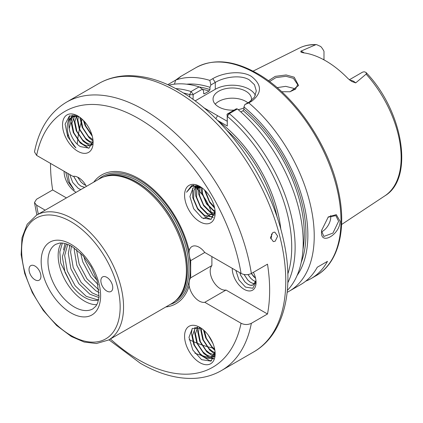 <?xml version="1.0" encoding="UTF-8"?>
<svg xmlns="http://www.w3.org/2000/svg" width="423" height="423" viewBox="0 0 423 423"><rect width="100%" height="100%" fill="white"/><g stroke="black" fill="none" stroke-linecap="round" stroke-linejoin="round"><path stroke-width="0.63" d="M289.834 91.802L295.54 89.126L297.649 84.6L293.43 78.34L285.974 76.293L275.918 77.626L269.546 81.581M268.415 80.745L275.22 76.373L286.144 74.956L294.197 77.198L298.59 85.531L290.093 91.754L281.718 91.738M321.649 230.086L321.617 231.074L323.849 236.431L332.927 233.105L338.601 221.271L335.862 215.624L328.026 217.173M340.06 221.229C340.071 234.469 320.417 245.837 321.543 231.915L321.612 230.456L328.29 216.936L336.28 214.641L340.06 221.229M271.413 233.94A4.806 3.553 -81.1 0 1 270.672 238.778M272.867 232.497L274.791 232.105L277.662 236.129L275.193 241.21L273.3 241.602L270.493 237.589L272.867 232.497M211.891 256.581L211.891 265.575A14.414 8.323 -120 0 0 211.405 277.361A14.414 8.323 -120 0 0 220.383 288.75A14.414 8.323 -120 0 0 226.019 290.046L204.785 302.302L241.062 323.251C244.478 324.901 247.915 324.922 251.362 323.309L267.5 313.993A154.95 89.459 60 0 0 267.5 264.169L251.362 273.491C247.91 275.098 244.478 275.077 241.062 273.427L204.785 252.478A14.414 8.323 -120 0 0 191.942 246.551A14.414 8.323 -120 0 0 189.171 250.881A74.326 42.913 -120 0 0 138.844 178.633A74.326 42.913 -120 0 0 93.721 182.154M165.79 306.987A74.326 42.913 -120 0 0 189.171 285.874A14.414 8.323 -120 0 0 199.148 301.012A14.414 8.323 -120 0 0 204.785 302.302M96.835 304.687A37.235 21.499 60 0 1 84.484 301.107A37.235 21.499 60 0 1 61.229 243.019M349.832 80.185A11.722 6.768 60 0 1 353.543 81.311A11.722 6.768 60 0 1 355.701 82.887L351.645 81.428L348.044 78.609A86.477 49.93 -120 0 0 325.705 60.833A86.477 49.93 -120 0 0 303.365 52.812L301.155 52.283M355.701 82.887L366.424 73.877L366.054 72.502L364.631 71.857A11.722 6.768 -120 0 0 362.125 72.396L349.329 79.783M323.986 59.87L323.986 51.342A11.722 6.768 -120 0 0 320.745 46.519L316.621 44.637L315.833 44.674L300.801 51.194A11.722 6.768 60 0 1 302.958 52.108A11.722 6.768 60 0 1 304.19 52.923M321.639 231.83A12.013 6.937 120 0 0 330.802 216.766A12.013 6.937 120 0 0 330.728 215.513M251.299 100.637A19.22 11.098 0 0 0 251.495 99.072A19.22 11.098 0 0 0 245.863 91.231A19.22 11.098 0 0 0 224.92 88.825A19.22 11.098 0 0 0 213.055 99.072A19.22 11.098 0 0 0 218.686 106.919A19.22 11.098 0 0 0 234.072 110.123M247.894 102.81A19.22 11.098 0 0 0 245.863 101.43A19.22 11.098 0 0 0 215.207 104.174M255.407 95.334A24.021 13.869 0 0 0 249.263 89.269A24.021 13.869 0 0 0 215.286 89.269L195.093 100.923M248.793 102.895L244.854 104.566L249.263 102.022L254.482 97.126L256.296 90.929L254.472 84.727L249.263 79.852C240.444 74.39 224.116 77.102 215.286 82.406L210.876 84.954L209.803 80.386L212.78 78.667C222.747 72.703 241.094 70.07 251.299 76.32C262.022 84.663 262.181 92.949 251.77 101.176L248.793 102.895A120.116 69.351 60 0 1 310.995 207.455A120.116 69.351 60 0 1 289.353 291.124A120.116 69.351 60 0 1 287.159 292.304M277.113 87.635L285.715 86.345L293.43 88.285L295.117 89.496M199.698 186.844A15.614 9.015 -120 0 0 199.133 187.87M214.339 212.378L214.81 212.774M214.149 212.489L214.472 212.769M197.456 188.838A30.028 17.338 60 0 1 197.229 187.738M197.224 187.701A30.028 17.338 60 0 1 197.012 186.501M196.912 185.824A30.028 17.338 60 0 1 196.859 185.433M108.632 339.986L171.484 303.698A72.069 41.613 -120 0 0 177.655 298.627A72.069 41.613 -120 0 0 180.462 239.682A72.069 41.613 -120 0 0 135.445 182.44A72.069 41.613 -120 0 0 106.892 176.058A72.069 41.613 -120 0 0 99.41 178.871L36.558 215.154A72.069 41.613 60 0 1 72.592 218.728A72.069 41.613 60 0 1 119.677 282.236A72.069 41.613 60 0 1 108.632 339.986L96.428 343.524L84.203 342.059L71.392 336.534L56.634 325.488L43.225 310.408L32.275 292.563L24.698 273.47L21.15 254.731L21.97 237.874L27.194 224.269L36.558 215.154M178.062 78.562L180.521 76.563L195.997 67.627A120.116 69.351 -120 0 1 256.058 73.576A120.116 69.351 -120 0 1 334.524 179.426A120.116 69.351 -120 0 1 316.113 275.674L311.016 278.62A120.116 69.351 60 0 0 327.471 261.351L317.282 267.236A120.116 69.351 60 0 1 300.827 284.505L289.353 291.124M311.016 278.62A120.116 69.351 60 0 1 305.707 281.184M232.28 268.356A16.814 9.708 -120 0 0 244.166 289.343A16.814 9.708 -120 0 0 256.058 282.474A16.814 9.708 -120 0 0 253.409 272.306M235.849 270.419L238.937 279.926L245.472 287.074L252.806 288.28L256.047 281.972M255.566 278.292L253.768 276.679L251.315 273.517M255.555 278.244L251.347 273.496M255.772 281.686L253.403 280.576L250.797 278.392L247.952 274.58M255.778 281.66L253.43 280.555L250.823 278.376L247.989 274.575M244.076 274.49L247.852 280.095L250.458 282.273L253.065 283.447L254.895 283.595L253.039 283.463L250.427 282.289L247.82 280.111L244.034 274.479M256.005 281.189L252.695 285.155L250.062 285.181L247.455 284.007L244.848 281.829L240.687 275.341L239.804 272.703M252.695 285.155A12.611 7.281 -120 0 0 253.123 284.98C251.526 285.673 249.649 285.345 247.487 283.992L244.88 281.808L240.719 275.32L239.846 272.724M106.813 277.329A8.407 4.854 -120 0 0 102.609 276.912A8.407 4.854 -120 0 0 101.319 283.648A8.407 4.854 -120 0 0 106.813 291.061A8.407 4.854 -120 0 0 111.016 291.473A8.407 4.854 -120 0 0 112.307 284.737A8.407 4.854 -120 0 0 106.813 277.329M50.511 163.41A154.95 89.459 60 0 0 52.658 189.953L36.521 199.27L34.469 202.575L36.627 205.218L45.198 210.168M65.761 172.219L68.129 181.811L74.247 190.022L69.43 182.26L67.823 173.404M69.689 174.482L72.708 182.456L78.244 188.346L80.825 189.599M64.106 171.262A16.814 9.708 -120 0 0 75.992 192.248A16.814 9.708 -120 0 0 76.119 192.317M85.811 185.359L83.743 184.338L81.137 182.16L77.652 177.168M85.795 185.322L83.775 184.322L81.163 182.139L77.705 177.189M84.637 187.4L80.772 186.057L78.16 183.873L73.576 176.259M84.663 187.384L80.798 186.035L78.192 183.857L73.607 176.254M34.982 266.046A8.407 4.854 -120 0 0 30.773 265.628A8.407 4.854 -120 0 0 29.488 272.364A8.407 4.854 -120 0 0 34.982 279.777A8.407 4.854 -120 0 0 39.186 280.19A8.407 4.854 -120 0 0 40.471 273.454A8.407 4.854 -120 0 0 34.982 266.046M66.734 244.05L65.951 245.017L62.366 256.84L64.962 272.227L72.09 286.017L60.706 263.064L59.828 251.902L62.382 243.082M98.665 299.537L97.264 299.717L86.229 296.338L75.188 285.826L67.241 270.91L64.645 255.524L67.738 244.415M98.58 299.928A32.624 18.834 60 0 1 84.484 297.343A32.624 18.834 60 0 1 72.09 286.017M99.146 295.92L92.172 292.906L81.131 282.39L73.184 267.479L70.588 252.092L71.434 246.165M69.858 245.345L68.314 253.403L70.905 268.795L78.858 283.706L89.893 294.218L98.987 297.575M99.03 290.019L87.08 278.958L79.133 264.047L76.515 249.57M74.39 248.005L74.258 249.972L76.854 265.364L84.801 280.275L95.841 290.786L99.199 292.584M97.015 280.227L93.023 275.526L85.076 260.616L83.849 256.587M80.603 253.15L82.797 261.932L90.749 276.843L98.194 284.753M192.914 185.3A32.624 18.834 60 0 1 193.575 185.797M194.913 186.871A32.624 18.834 60 0 1 195.59 187.452M195.595 187.458A32.624 18.834 60 0 1 196.848 188.6A32.624 18.834 60 0 1 199.117 190.905M199.148 190.937A32.624 18.834 60 0 1 203.019 195.69M203.077 195.775A32.624 18.834 60 0 1 209.163 206.583M209.205 206.678A32.624 18.834 60 0 1 211.209 212.325M211.22 212.362A32.624 18.834 60 0 1 211.653 213.953M199.862 327.36A21.621 12.484 -120 0 0 184.576 336.185A21.621 12.484 -120 0 0 199.862 362.664A21.621 12.484 -120 0 0 215.154 353.84A21.621 12.484 -120 0 0 199.862 327.36M201.248 328.232L192.349 328.417L188.981 337.369L192.825 350.054L201.597 359.661L210.955 361.115L215.138 353.078M212.383 342.107L209.248 336.491M212.309 341.937L209.353 336.645M214.678 349.202L211.944 346.849L206.297 338.257L204.378 330.749M214.667 349.155L211.976 346.834L206.329 338.241L204.409 330.781M214.932 352.655L212.499 351.45L208.973 348.568L203.326 339.976L201.348 330.421L201.549 328.438M214.937 352.629L212.531 351.428L209.004 348.552L203.357 339.96L201.38 330.405L201.575 328.454M214.218 354.886L209.528 353.163L206.001 350.286L200.354 341.694L198.376 332.14L199.37 327.513M214.228 354.871L209.554 353.147L206.033 350.265L200.38 341.673L198.408 332.124L199.386 327.518M206.551 354.881L203.029 351.999L197.377 343.407L195.405 333.853L197.742 327.164L195.437 333.837L197.409 343.391L203.056 351.984L206.583 354.86L210.109 356.399L213.171 356.473L210.078 356.415L206.551 354.881M215.096 352.306L210.67 358.07C208.597 358.715 206.234 358.223 203.579 356.594L200.053 353.718L194.406 345.126L192.433 335.571L195.003 328.639L197.462 327.132M210.67 358.07A16.814 9.708 -120 0 0 211.246 357.837C209.078 358.778 206.53 358.36 203.611 356.578L200.084 353.702L194.437 345.11L192.465 335.555L195.029 328.623L196.304 327.651M214.953 354.913L214.493 354.908L214.958 354.892M213.684 356.33L214.773 355.817L213.678 356.34M199.862 186.437A21.621 12.484 -120 0 0 184.576 195.267A21.621 12.484 -120 0 0 199.862 221.747A21.621 12.484 -120 0 0 215.154 212.917A21.621 12.484 -120 0 0 199.862 186.437M200.502 186.823L191.561 185.686L186.532 192.264L192.058 186.189L201.062 187.183M201.507 187.489L193.041 187.891L189.922 196.573L193.66 208.729L202.067 217.924L211.019 219.384L215.127 211.86M214.419 207.09L209.522 201.554L205.499 192.021L205.266 190.694M214.408 207.037L209.554 201.533L205.303 190.731M215.074 211.066L213.24 210.099L206.551 203.267L202.527 193.739L202.173 187.971M215.069 211.035L213.271 210.083L206.583 203.252L202.559 193.723L202.199 187.992M214.72 213.515L210.268 211.817L203.579 204.986L199.556 195.452L199.82 186.881M214.725 213.493L210.3 211.796L203.606 204.97L199.587 195.437L199.846 186.887M213.7 215.18L207.296 213.53L200.602 206.704L196.584 197.171L196.88 188.515L197.911 186.527M214.593 214.926L213.715 215.175L207.328 213.515L200.634 206.683L196.61 197.155L196.912 188.494L197.927 186.527M204.325 215.249L197.631 208.417L193.607 198.889L193.908 190.228L196.695 186.517L193.935 190.213L193.639 198.868L197.663 208.402L204.351 215.228L211.045 216.814L212.394 216.275L211.014 216.83L204.325 215.249M197.7 185.977L198.154 185.803L197.694 185.972M214.593 214.921L213.726 215.164M215.074 212.505L212.362 216.296M215.058 212.642L212.394 216.275M78.71 116.521L69.414 115.965L65.1 124.135L67.775 136.862L75.944 147.939C66.247 139.014 63.429 118.408 73.814 116.653A16.814 9.708 -120 0 0 73.237 116.885C64.439 119.799 69.996 140.78 80.502 146.649L89.036 148.113L93.071 141.097M77.827 115.981A21.621 12.484 -120 0 0 62.535 124.806A21.621 12.484 -120 0 0 77.827 151.286A21.621 12.484 -120 0 0 93.113 142.461A21.621 12.484 -120 0 0 77.827 115.981M92.003 135.212L85.742 126.022L84.24 121.316M91.987 135.149L85.774 126.006L84.288 121.364M92.949 139.786L88.418 136.333L82.771 127.741L80.804 118.038M92.944 139.749L88.449 136.312L82.802 127.72L80.83 118.059M92.88 142.546L88.973 140.928L85.446 138.046L79.799 129.454L77.827 119.905L78.398 116.367M92.886 142.519L89.004 140.912L85.478 138.03L79.831 129.438L77.853 119.883L78.419 116.378M92.383 144.328L91.061 145.406L92.394 144.296L89.528 144.18L86.001 142.646L82.474 139.764L76.827 131.172L74.85 121.618L76.616 115.638M92.404 144.28L89.554 144.164L86.033 142.625L82.506 139.749L76.854 131.156L74.882 121.602L76.632 115.643M91.061 145.406L86.551 145.893L83.03 144.359L79.503 141.483L73.851 132.891L71.878 123.336L74.448 116.404L75.733 115.421M91.093 145.39L86.583 145.877L83.056 144.343L79.529 141.462L73.882 132.87L71.91 123.315L74.48 116.388L75.765 115.405M73.814 116.653L77.716 116.394L78.964 116.685M202.337 355.695A154.95 89.459 -120 0 0 211.225 357.842L215.058 351.836M86.371 186.395A14.414 8.323 -120 0 0 72.904 176.343L36.627 155.394L34.485 151.894C39.022 128.899 49.681 112.328 66.464 102.186A154.95 89.459 60 0 1 143.942 109.864A154.95 89.459 60 0 1 251.362 273.491M253.123 284.98L255.963 280.719M175.645 80.121L167.762 84.674M177.586 79.001C182.366 75.347 181.721 75.706 175.656 80.09A120.116 69.351 60 0 1 209.803 80.386M189.705 97.094L189.705 94.63L191.059 91.527L199.133 86.868L202.384 89.19L203.606 90.987L203.606 93.24L204.457 93.753L209.131 91.056A110.509 63.804 -120 0 0 202.443 89.279M168.851 85.171A120.116 69.351 60 0 1 199.133 86.868M186.628 84.188A114.406 66.051 60 0 1 209.977 87.307L210.876 84.954M175.656 80.09L174.477 84.151M199.392 87.053A111.709 64.497 60 0 1 209.977 89.56L209.977 87.307M203.643 93.499A110.509 63.804 60 0 1 204.457 93.753L203.944 93.848M209.977 89.56L209.131 91.056M237.398 108.96L229.324 113.623L227.283 116.325L227.283 126.006L227.177 114.104L236.357 108.801L237.398 108.96A120.116 69.351 60 0 1 287.349 290.411M227.283 126.006L217.459 120.333M244.854 104.566L243.955 106.924A114.406 66.051 60 0 1 297.089 275.51M243.955 106.924L243.955 109.176A111.709 64.497 60 0 1 301.218 262.434M302.968 249.639A110.509 63.804 -120 0 0 243.103 110.673L240.856 111.968M243.103 110.673L243.955 109.176M189.171 250.881C188.822 253.647 189.324 256.893 190.683 260.621L190.683 277.816C189.33 279.571 188.822 282.257 189.171 285.874M301.054 52.219L300.801 51.194M197.308 186.157L197.493 187.183M197.499 187.209L197.811 188.637M202.384 89.19L193.205 94.488L193.031 99.421M238.186 109.631A19.22 11.098 0 0 0 243.955 107.886M203.495 107.564L227.008 121.142M193.031 94.789L189.705 94.63A117.716 67.966 -120 0 0 183.339 92.97M287.836 273.967A117.716 67.966 -120 0 0 227.283 116.325L227.008 114.4M217.565 115.691L215.825 118.71M327.471 261.351L317.276 267.236M63.487 249.982L64.994 243.537M69.43 246.551L69.605 245.224M226.019 290.046L267.5 313.993M211.891 265.575L190.683 277.816M204.785 252.478L190.683 260.621M52.658 189.953L66.432 197.911M211.574 360.766L209.396 360.518L200.766 355.193L193.845 344.798L191.386 333.234L192.195 328.539M213.398 358.984L210.374 358.154L203.743 353.475L196.817 343.079L194.358 331.516L195.029 327.228M214.472 356.848L213.536 356.515M213.24 356.393L206.715 351.762L199.793 341.366L197.33 329.803L197.557 327.391M215.064 354.13L214.799 353.988M214.62 353.887L209.686 350.043L202.765 339.648L200.312 327.836M214.873 350.323L212.658 348.33L205.737 337.929L203.479 329.945M213.018 343.603L208.248 335.09M191.08 186.606L191.878 185.57M211.098 219.341L205.827 217.322L197.636 209.068L192.687 197.53L192.613 188.261M193.528 185.803L193.877 185.174M213.308 217.496L211.119 216.803M211.103 216.798L208.798 215.608L200.608 207.349L195.659 195.812L195.331 187.754M195.336 187.733L195.553 186.686M195.833 185.697L195.981 185.269M213.853 214.99L211.77 213.89L203.579 205.636L198.63 194.099L198.223 186.559M215.085 212.383L206.551 203.918L201.607 192.38L201.041 187.294M214.657 208.164L209.528 202.199L204.42 189.869M67.87 122.469L69.742 115.791M88.703 148.246L80.217 142.958L73.295 132.558L70.831 120.994L71.09 118.414M71.223 117.758L72.143 115.093M89.808 145.914L83.188 141.24L76.267 130.844L73.808 119.281L74.036 116.87M74.036 116.848L74.437 115.119M92.478 144.069L86.16 139.527L79.238 129.126L76.78 117.562L76.917 115.743M93.065 141.044L89.131 137.808L82.21 127.413L79.762 117.24M92.293 136.275L85.182 125.694L83.431 120.449M70.895 244.224A42.041 24.275 60 0 1 100.621 295.714A42.041 24.275 60 0 1 70.895 312.877A42.041 24.275 60 0 1 41.168 261.388A42.041 24.275 60 0 1 70.895 244.224M74.295 306.992A37.235 21.499 -120 0 0 92.912 308.838L95.852 306.204L97.644 302.99L99.061 296.925L97.11 280.549L91.167 266.887L82.993 255.624L71.889 246.424C67.051 243.743 62.921 242.638 59.511 243.103L55.677 244.341A37.235 21.499 -120 0 0 49.967 274.183A37.235 21.499 -120 0 0 74.295 306.992M70.895 335.434A69.668 40.222 -120 0 0 120.158 306.992A69.668 40.222 -120 0 0 70.895 221.668A69.668 40.222 -120 0 0 21.631 250.109A69.668 40.222 -120 0 0 70.895 335.434M194.855 353.179A154.95 89.459 -120 0 0 202.252 355.669M211.484 357.89A154.95 89.459 -120 0 0 213.832 358.292M98.739 83.553C107.019 78.81 116.188 76.203 126.239 75.743C143.408 75.12 161.269 80.164 179.817 90.871C226.665 117.187 270.36 179.976 283.225 238.873C294.984 288.999 284.473 334.493 253.689 351.936A154.95 89.459 -120 0 0 277.446 227.775A154.95 89.459 -120 0 0 176.217 91.225A154.95 89.459 -120 0 0 98.739 83.553L66.464 102.186M214.498 348.346A147.743 85.303 60 0 1 213.351 348.124M213.282 348.108A147.743 85.303 60 0 1 207.328 346.654M207.27 346.638A147.743 85.303 60 0 1 202.057 345.009M202.004 344.994A147.743 85.303 60 0 1 197.356 343.27M197.314 343.254A147.743 85.303 60 0 1 193.2 341.52M193.163 341.498A147.743 85.303 60 0 1 189.166 339.627M366.054 72.502C402.897 110.615 414.63 178.152 384.946 195.801A85.409 49.311 -120 0 0 366.181 74.173M177.655 298.627L178.575 297.586A71.624 41.354 -120 0 0 181.361 239.011A71.624 41.354 -120 0 0 136.629 182.123A71.624 41.354 -120 0 0 108.251 175.778L106.892 176.058M177.84 298.421A71.587 41.332 -120 0 0 181.879 239.915A71.587 41.332 -120 0 0 136.803 182.049A71.587 41.332 -120 0 0 107.162 176M175.64 300.668A71.587 41.332 -120 0 0 184.677 242.844A71.587 41.332 -120 0 0 138.337 181.16A71.587 41.332 -120 0 0 104.116 176.782M170.326 304.364A72.687 41.967 -120 0 0 187.669 248.222A72.687 41.967 -120 0 0 139.008 179.881A72.687 41.967 -120 0 0 98.258 179.537M36.627 205.218A147.743 85.303 -120 0 0 38.324 214.138M110.392 338.971A147.743 85.303 -120 0 0 138.844 359.957A147.743 85.303 -120 0 0 241.062 323.251M251.362 323.309A154.95 89.459 60 0 1 221.414 370.574L253.689 351.936M277.255 217.702A102.102 58.95 -120 0 0 226.776 130.263M77.25 144.063A147.743 85.303 60 0 1 77.71 139.442M77.716 139.394A147.743 85.303 60 0 1 78.435 134.403M78.445 134.35A147.743 85.303 60 0 1 79.535 128.819M79.55 128.756A147.743 85.303 60 0 1 81.179 122.591M81.2 122.522A147.743 85.303 60 0 1 82.252 119.291M73.253 115.035A154.95 89.459 -120 0 0 72.502 117.065M72.418 117.308A154.95 89.459 -120 0 0 69.15 129.047M68.161 134.408A154.95 89.459 -120 0 0 67.791 136.909M241.062 273.427A147.743 85.303 -120 0 0 138.844 118.689A147.743 85.303 -120 0 0 36.627 155.394M315.331 44.812A85.409 49.311 -120 0 0 299.59 47.958C304.719 45.425 310.397 44.32 316.621 44.637M175.725 88.592A120.116 69.351 60 0 1 191.059 91.527L193.205 94.488M227.177 114.104L229.324 113.623A120.116 69.351 60 0 1 287.82 282.749M218.331 121.216A103.302 59.643 60 0 1 280.872 229.541M212.78 78.667L215.286 82.406L215.286 89.269M249.263 102.022L251.77 101.176M323.309 59.5L323.986 59.109M197.234 188.97L199.593 187.606M199.619 187.59L200.486 187.088M316.113 275.674C338.543 263.095 346.997 229.261 338.432 190.916C328.872 144.46 294.133 94.107 257.258 73.454C233.84 60.23 213.419 58.289 195.997 67.627M384.946 195.801L341.594 224.507M213.023 213.16L210.115 214.842M210.083 214.858L207.143 216.56M207.111 216.576L203.431 218.702M221.414 370.574C213.271 375.243 204.261 377.839 194.384 378.363C177.084 379.103 159.069 374.064 140.336 363.257L108.944 339.806M36.87 214.974L34.469 202.575M299.59 47.958L253.049 71.143"/></g></svg>
